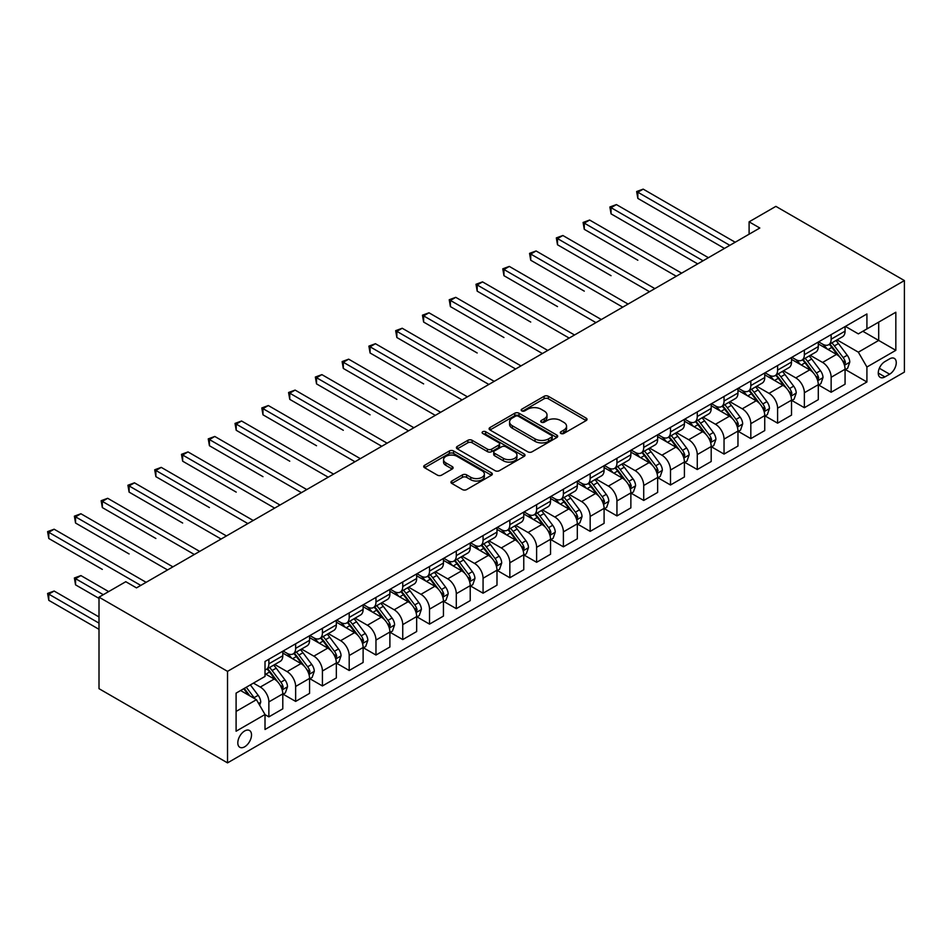 <?xml version="1.0" encoding="UTF-8"?>
<svg xmlns="http://www.w3.org/2000/svg" width="952" height="952" viewBox="0 0 952 952"><rect width="100%" height="100%" fill="white"/><g stroke="black" fill="none" stroke-linecap="round" stroke-linejoin="round"><path stroke-width="1.43" d="M560.883 433.457A2.083 1.202 0 0 0 563.822 433.457L586.17 420.57A2.975 1.714 0 0 0 587.039 419.356A2.975 1.714 0 0 0 586.17 418.142L548.316 396.282A2.975 1.714 0 0 0 544.116 396.282L521.779 409.182A2.083 1.202 0 0 0 521.172 410.038A2.083 1.202 0 0 0 521.779 410.883A2.083 1.202 0 0 0 524.719 410.883L527.61 409.217A9.52 5.498 0 0 1 541.069 409.217L544.223 411.038A9.52 5.498 0 0 1 547.007 414.917A9.52 5.498 0 0 1 544.223 418.809L541.331 420.475A2.083 1.202 0 0 0 540.724 421.32A2.083 1.202 0 0 0 541.331 422.176A2.083 1.202 0 0 0 544.27 422.176L547.162 420.51A9.52 5.498 0 0 1 560.621 420.51L563.774 422.331A9.52 5.498 0 0 1 566.559 426.21A9.52 5.498 0 0 1 563.774 430.09L560.883 431.768A2.083 1.202 0 0 0 560.276 432.613A2.083 1.202 0 0 0 560.883 433.457L560.883 431.768M244.664 746.796A9.698 5.593 120 0 0 250.995 738.264A9.698 5.593 120 0 0 249.507 730.493A9.698 5.593 120 0 0 244.664 730.969A9.698 5.593 120 0 0 238.333 739.514A9.698 5.593 120 0 0 239.821 747.284A9.698 5.593 120 0 0 244.664 746.796M451.819 481.022A2.975 1.714 0 0 0 450.939 482.236A2.975 1.714 0 0 0 451.819 483.449L462.434 489.578A2.975 1.714 0 0 0 466.635 489.578L491.446 475.25A2.975 1.714 0 0 0 492.315 474.036A2.975 1.714 0 0 0 491.446 472.823L453.604 450.974A2.975 1.714 0 0 0 449.392 450.974L424.592 465.302A2.975 1.714 0 0 0 423.711 466.516A2.975 1.714 0 0 0 424.592 467.729L437.408 475.131A2.975 1.714 0 0 0 441.621 475.131L452.236 469.003A2.975 1.714 0 0 0 453.104 467.789A2.975 1.714 0 0 0 452.236 466.575L445.881 462.898A7.949 4.593 0 0 1 443.549 459.649A7.949 4.593 0 0 1 448.452 455.413A7.949 4.593 0 0 1 457.127 456.401L482.033 470.788A7.949 4.593 0 0 1 484.366 474.036A7.949 4.593 0 0 1 479.463 478.285A7.949 4.593 0 0 1 470.788 477.285L466.635 474.881A2.975 1.714 0 0 0 462.434 474.881L451.819 481.022L451.819 483.449L462.434 477.357L462.434 474.881M904.4 280.578L775.88 206.37L749.105 221.828L759.815 228.016L136.493 587.884L125.783 581.708L99.008 597.166L227.528 671.362L904.4 280.578L904.4 372.089L227.528 762.873L227.528 671.362M527.824 451.819A2.975 1.714 0 0 0 532.025 451.819L556.837 437.503A2.975 1.714 0 0 0 557.705 436.29A2.975 1.714 0 0 0 556.837 435.076L518.995 413.216A2.975 1.714 0 0 0 514.782 413.216L489.971 427.543A2.975 1.714 0 0 0 489.102 428.757A2.975 1.714 0 0 0 489.971 429.971L527.824 451.819M483.557 433.91A2.083 1.202 0 0 1 485.663 434.207L485.663 431.732L524.147 453.949A2.975 1.714 0 0 1 525.016 455.163A2.975 1.714 0 0 1 524.147 456.377L499.336 470.693A2.975 1.714 0 0 1 495.123 470.693L457.281 448.844L457.281 446.417A2.975 1.714 0 0 0 456.413 447.63A2.975 1.714 0 0 0 457.281 448.844M457.281 446.417L467.896 440.288A2.975 1.714 0 0 1 472.109 440.288L487.448 449.154A2.975 1.714 0 0 0 491.66 449.154L498.705 445.084A2.975 1.714 0 0 0 499.574 443.87A2.975 1.714 0 0 0 498.705 442.656L482.723 433.434A2.083 1.202 0 0 1 482.117 432.577A2.083 1.202 0 0 1 483.402 431.47A2.083 1.202 0 0 1 485.663 431.732M889.62 358.856L884.908 361.582A9.389 5.426 120 0 0 878.767 369.852A9.389 5.426 120 0 0 880.207 377.373A9.389 5.426 120 0 0 884.908 376.909L889.62 374.195A9.389 5.426 120 0 0 895.761 365.913A9.389 5.426 120 0 0 894.321 358.392A9.389 5.426 120 0 0 889.62 358.856M845.388 326.393L858.347 333.878L866.915 328.928L866.915 313.97L265.013 661.473L265.013 676.432L236.096 693.127L236.096 731.219L265.013 714.524L265.013 729.482L866.915 381.978L866.915 367.02L858.347 352.18L837.046 339.876M866.915 328.928L895.832 312.232L895.832 350.324L866.915 367.02M99.008 597.166L99.008 688.677L227.528 762.873M749.105 221.828L749.105 234.204M862.845 331.284L878.696 340.435L878.696 322.121L895.832 312.232M858.347 352.18L878.696 340.435L895.832 350.324M236.096 711.43L256.445 699.684L240.594 690.533M265.013 714.643L268.869 716.868L268.869 701.91A12.114 6.997 -120 0 0 260.301 687.07L253.446 683.108M268.869 716.868L282.792 708.835L282.792 693.865A12.114 6.997 -120 0 0 274.224 679.026L265.013 673.718M283.113 694.175L295.644 701.41L295.644 686.452A12.114 6.997 -120 0 0 287.076 671.612L274.771 664.508M295.644 701.41L309.567 693.377L309.567 678.407A12.114 6.997 -120 0 0 300.999 663.568L282.792 653.06M309.888 678.716L322.419 685.952L322.419 670.993A12.114 6.997 -120 0 0 313.851 656.154L301.546 649.05M322.419 685.952L336.342 677.919L336.342 662.949A12.114 6.997 -120 0 0 327.774 648.11L309.567 637.602M336.663 663.258L349.194 670.494L349.194 655.535A12.114 6.997 -120 0 0 340.626 640.696L328.321 633.592M349.194 670.494L363.117 662.461L363.117 647.491A12.114 6.997 -120 0 0 354.549 632.652L336.342 622.144M363.438 647.8L375.969 655.036L375.969 640.077A12.114 6.997 -120 0 0 367.401 625.238L355.096 618.134M375.969 655.036L389.892 647.003L389.892 632.033A12.114 6.997 -120 0 0 381.324 617.193L363.117 606.686M390.213 632.342L402.744 639.577L402.744 624.619A12.114 6.997 -120 0 0 394.176 609.78L381.871 602.675M402.744 639.577L416.667 631.545L416.667 616.575A12.114 6.997 -120 0 0 408.099 601.735L389.892 591.228M416.988 616.884L429.519 624.119L429.519 609.161A12.114 6.997 -120 0 0 420.951 594.322L408.646 587.217M429.519 624.119L443.442 616.087L443.442 601.117A12.114 6.997 -120 0 0 434.874 586.277L416.667 575.77M443.763 601.426L456.294 608.661L456.294 593.703A12.114 6.997 -120 0 0 447.726 578.864L435.421 571.759M456.294 608.661L470.217 600.629L470.217 585.658A12.114 6.997 -120 0 0 461.649 570.819L443.442 560.312M470.538 585.968L483.069 593.203L483.069 578.245A12.114 6.997 -120 0 0 474.501 563.405L462.196 556.301M483.069 593.203L496.992 585.171L496.992 570.2A12.114 6.997 -120 0 0 488.424 555.361L470.217 544.853M497.313 570.51L509.844 577.745L509.844 562.787A12.114 6.997 -120 0 0 501.276 547.947L488.971 540.843M509.844 577.745L523.767 569.712L523.767 554.742A12.114 6.997 -120 0 0 515.199 539.903L496.992 529.395M524.088 555.052L536.619 562.287L536.619 547.329A12.114 6.997 -120 0 0 528.051 532.489L515.746 525.385M536.619 562.287L550.542 554.254L550.542 539.284A12.114 6.997 -120 0 0 541.974 524.445L523.767 513.937M550.863 539.594L563.394 546.829L563.394 531.87A12.114 6.997 -120 0 0 554.826 517.031L542.521 509.927M563.394 546.829L577.317 538.796L577.317 523.826A12.114 6.997 -120 0 0 568.749 508.987L550.542 498.479M577.638 524.135L590.169 531.371L590.169 516.412A12.114 6.997 -120 0 0 581.601 501.573L569.296 494.469M590.169 531.371L604.092 523.338L604.092 508.368A12.114 6.997 -120 0 0 595.524 493.529L577.317 483.021M604.413 508.677L616.944 515.913L616.944 500.954A12.114 6.997 -120 0 0 608.376 486.115L596.071 479.011M616.944 515.913L630.867 507.88L630.867 492.91A12.114 6.997 -120 0 0 622.299 478.071L604.092 467.563M631.188 493.219L643.719 500.454L643.719 485.496A12.114 6.997 -120 0 0 635.151 470.657L622.846 463.553M643.719 500.454L657.642 492.422L657.642 477.452A12.114 6.997 -120 0 0 649.074 462.612L630.867 452.105M657.963 477.761L670.494 484.996L670.494 470.038A12.114 6.997 -120 0 0 661.926 455.199L649.621 448.094M670.494 484.996L684.417 476.964L684.417 461.994A12.114 6.997 -120 0 0 675.849 447.154L657.642 436.647M684.738 462.303L697.269 469.538L697.269 454.58A12.114 6.997 -120 0 0 688.701 439.729L676.396 432.636M697.269 469.538L711.192 461.506L711.192 446.536A12.114 6.997 -120 0 0 702.624 431.696L684.417 421.189M711.513 446.845L724.044 454.08L724.044 439.122A12.114 6.997 -120 0 0 715.476 424.271L703.171 417.178M724.044 454.08L737.967 446.048L737.967 431.077A12.114 6.997 -120 0 0 729.399 416.238L711.192 405.73M738.288 431.387L750.819 438.622L750.819 423.664A12.114 6.997 -120 0 0 742.251 408.813L729.946 401.72M750.819 438.622L764.742 430.578L764.742 415.619A12.114 6.997 -120 0 0 756.174 400.78L737.967 390.272M765.063 415.929L777.594 423.164L777.594 408.194A12.114 6.997 -120 0 0 769.026 393.354L756.721 386.262M777.594 423.164L791.517 415.12L791.517 400.161A12.114 6.997 -120 0 0 782.949 385.322L764.742 374.814M791.838 400.471L804.369 407.706L804.369 392.736A12.114 6.997 -120 0 0 795.801 377.896L783.496 370.804M804.369 407.706L818.292 399.661L818.292 384.703A12.114 6.997 -120 0 0 809.724 369.864L791.517 359.356M818.613 385.013L831.144 392.248L831.144 377.278A12.114 6.997 -120 0 0 822.576 362.438L810.271 355.346M831.144 392.248L845.067 384.203L845.067 369.245A12.114 6.997 -120 0 0 836.499 354.406L818.292 343.898M818.613 341.851L822.576 344.136A12.114 6.997 -120 0 0 828.633 344.743A12.114 6.997 -120 0 0 831.144 339.198L831.144 334.616M791.838 357.309L795.801 359.594A12.114 6.997 -120 0 0 801.858 360.201A12.114 6.997 -120 0 0 804.369 354.656L804.369 350.074M765.063 372.767L769.026 375.052A12.114 6.997 -120 0 0 775.083 375.659A12.114 6.997 -120 0 0 777.594 370.114L777.594 365.532M738.288 388.226L742.251 390.51A12.114 6.997 -120 0 0 748.308 391.117A12.114 6.997 -120 0 0 750.819 385.572L750.819 380.99M711.513 403.684L715.476 405.968A12.114 6.997 -120 0 0 721.533 406.575A12.114 6.997 -120 0 0 724.044 401.03L724.044 396.448M684.738 419.142L688.701 421.427A12.114 6.997 -120 0 0 694.758 422.033A12.114 6.997 -120 0 0 697.269 416.488L697.269 411.907M657.963 434.6L661.926 436.885A12.114 6.997 -120 0 0 667.983 437.492A12.114 6.997 -120 0 0 670.494 431.946L670.494 427.365M631.188 450.058L635.151 452.343A12.114 6.997 -120 0 0 641.208 452.95A12.114 6.997 -120 0 0 643.719 447.404L643.719 442.823M604.413 465.516L608.376 467.801A12.114 6.997 -120 0 0 614.433 468.408A12.114 6.997 -120 0 0 616.944 462.862L616.944 458.281M577.638 480.974L581.601 483.271A12.114 6.997 -120 0 0 587.658 483.866A12.114 6.997 -120 0 0 590.169 478.32L590.169 473.739M550.863 496.432L554.826 498.729A12.114 6.997 -120 0 0 560.883 499.324A12.114 6.997 -120 0 0 563.394 493.779L563.394 489.197M524.088 511.89L528.051 514.187A12.114 6.997 -120 0 0 534.108 514.782A12.114 6.997 -120 0 0 536.619 509.237L536.619 504.655M497.313 527.348L501.276 529.645A12.114 6.997 -120 0 0 507.333 530.24A12.114 6.997 -120 0 0 509.844 524.695L509.844 520.113M470.538 542.807L474.501 545.103A12.114 6.997 -120 0 0 480.558 545.698A12.114 6.997 -120 0 0 483.069 540.153L483.069 535.571M443.763 558.265L447.726 560.561A12.114 6.997 -120 0 0 453.783 561.156A12.114 6.997 -120 0 0 456.294 555.611L456.294 551.029M416.988 573.723L420.951 576.019A12.114 6.997 -120 0 0 427.008 576.615A12.114 6.997 -120 0 0 429.519 571.069L429.519 566.488M390.213 589.181L394.176 591.478A12.114 6.997 -120 0 0 400.233 592.073A12.114 6.997 -120 0 0 402.744 586.527L402.744 581.946M363.438 604.639L367.401 606.936A12.114 6.997 -120 0 0 373.458 607.531A12.114 6.997 -120 0 0 375.969 601.985L375.969 597.404M336.663 620.097L340.626 622.394A12.114 6.997 -120 0 0 346.683 622.989A12.114 6.997 -120 0 0 349.194 617.443L349.194 612.874M309.888 635.567L313.851 637.852A12.114 6.997 -120 0 0 319.908 638.447A12.114 6.997 -120 0 0 322.419 632.902L322.419 628.332M283.113 651.025L287.076 653.31A12.114 6.997 -120 0 0 293.133 653.905A12.114 6.997 -120 0 0 295.644 648.36L295.644 643.79M845.388 369.555L866.915 381.978M828.633 344.743L842.556 336.699A12.114 6.997 -120 0 0 845.067 331.153L845.067 326.584M801.858 360.201L815.781 352.157A12.114 6.997 -120 0 0 818.292 346.611L818.292 342.042M775.083 375.659L789.006 367.615A12.114 6.997 -120 0 0 791.517 362.069L791.517 357.5M748.308 391.117L762.231 383.073A12.114 6.997 -120 0 0 764.742 377.527L764.742 372.958M721.533 406.575L735.456 398.531A12.114 6.997 -120 0 0 737.967 392.986L737.967 388.416M694.758 422.033L708.681 413.989A12.114 6.997 -120 0 0 711.192 408.444L711.192 403.874M667.983 437.492L681.906 429.447A12.114 6.997 -120 0 0 684.417 423.902L684.417 419.332M641.208 452.95L655.131 444.905A12.114 6.997 -120 0 0 657.642 439.36L657.642 434.79M614.433 468.408L628.356 460.363A12.114 6.997 -120 0 0 630.867 454.818L630.867 450.248M587.658 483.866L601.581 475.822A12.114 6.997 -120 0 0 604.092 470.276L604.092 465.707M560.883 499.324L574.806 491.28A12.114 6.997 -120 0 0 577.317 485.734L577.317 481.165M534.108 514.782L548.031 506.75A12.114 6.997 -120 0 0 550.542 501.192L550.542 496.623M507.333 530.24L521.256 522.208A12.114 6.997 -120 0 0 523.767 516.65L523.767 512.081M480.558 545.698L494.481 537.666A12.114 6.997 -120 0 0 496.992 532.108L496.992 527.539M453.783 561.156L467.706 553.124A12.114 6.997 -120 0 0 470.217 547.567L470.217 542.997M427.008 576.615L440.931 568.582A12.114 6.997 -120 0 0 443.442 563.025L443.442 558.455M400.233 592.073L414.156 584.04A12.114 6.997 -120 0 0 416.667 578.495L416.667 573.913M373.458 607.531L387.381 599.498A12.114 6.997 -120 0 0 389.892 593.953L389.892 589.371M346.683 622.989L360.606 614.956A12.114 6.997 -120 0 0 363.117 609.411L363.117 604.829M319.908 638.447L333.831 630.414A12.114 6.997 -120 0 0 336.342 624.869L336.342 620.288M293.133 653.905L307.056 645.872A12.114 6.997 -120 0 0 309.567 640.327L309.567 635.746M265.013 669.851A12.114 6.997 -120 0 0 266.358 669.363L280.281 661.331A12.114 6.997 -120 0 0 282.792 655.785L282.792 651.204M266.358 669.363A12.114 6.997 -120 0 0 268.869 663.818L268.869 659.248M256.445 699.684L265.013 714.524M561.716 433.755L563.774 432.565A9.52 5.498 0 0 0 566.559 428.686L566.559 426.21M547.007 414.917L547.007 417.392A9.52 5.498 0 0 1 544.223 421.284L542.164 422.462M586.123 420.594L548.316 398.757A2.975 1.714 0 0 0 544.116 398.757L522.612 411.181M556.801 437.527L518.995 415.691A2.975 1.714 0 0 0 514.782 415.691L490.018 429.995M551.577 437.135A2.083 1.202 0 0 0 552.184 436.29A2.083 1.202 0 0 0 551.577 435.433L518.364 416.25A2.083 1.202 0 0 0 515.413 416.25L512.366 418.011A9.52 5.498 0 0 0 509.582 421.903A9.52 5.498 0 0 0 512.366 425.782L535.072 438.896A9.52 5.498 0 0 0 548.53 438.896L551.577 437.135L551.577 439.61A2.083 1.202 0 0 0 552.184 438.753L552.184 436.29M509.582 421.903L509.582 424.378A9.52 5.498 0 0 0 512.366 428.257L512.366 425.782M551.577 439.61L548.53 441.371A9.52 5.498 0 0 1 535.072 441.371L512.366 428.257M457.317 448.868L467.896 442.763L467.896 440.288M499.574 443.87L499.574 446.345A2.975 1.714 0 0 1 498.705 447.559L491.66 451.629A2.975 1.714 0 0 1 487.448 451.629L472.109 442.763A2.975 1.714 0 0 0 467.896 442.763M485.663 434.207L524.1 456.401M503.382 458.352A7.949 4.593 0 0 0 512.045 459.34A7.949 4.593 0 0 0 516.96 455.104A7.949 4.593 0 0 0 514.627 451.855L505.845 446.785A2.975 1.714 0 0 0 501.644 446.785L494.6 450.855A2.975 1.714 0 0 0 493.731 452.069A2.975 1.714 0 0 0 494.6 453.283L503.382 458.352L503.382 460.816A7.949 4.593 0 0 0 512.045 461.815A7.949 4.593 0 0 0 516.96 457.579L516.96 455.104M493.731 452.069L493.731 454.544A2.975 1.714 0 0 0 494.6 455.758L494.6 453.283M503.382 460.816L494.6 455.758M484.366 474.036L484.366 476.512A7.949 4.593 0 0 1 479.463 480.748A7.949 4.593 0 0 1 470.788 479.76L466.635 477.357A2.975 1.714 0 0 0 462.434 477.357M443.549 459.649L443.549 462.125A7.949 4.593 0 0 0 445.881 465.373L445.881 462.898M452.2 469.027L445.881 465.373M491.41 475.274L453.604 453.45A2.975 1.714 0 0 0 449.392 453.45L424.628 467.741M845.067 369.745L847.637 368.257L849.779 362.069A8.032 4.629 -120 0 0 847.221 355.239L838.462 343.553A23.169 13.376 -120 0 0 835.939 340.518M827.228 349.051A23.169 13.376 -120 0 0 822.492 344.088M844.341 364.818L845.447 362.414A8.032 4.629 -120 0 0 843.151 357.583L834.392 345.897A23.169 13.376 -120 0 0 831.869 342.875M829.704 344.124A19.23 11.103 60 0 1 832.869 347.706L840.271 357.595M637.828 260.229L584.278 229.313L584.278 223.125L589.633 220.043L681.632 273.153M829.299 344.362A23.169 13.376 60 0 1 831.822 347.385L837.641 355.155M729.827 245.33L637.828 192.209L643.183 189.127L735.182 242.236M724.472 248.424L637.828 198.397L637.828 192.209L636.65 191.53L643.183 189.127M637.828 198.397L636.65 191.53M818.292 385.203L820.862 383.715L823.004 377.527A8.032 4.629 -120 0 0 820.446 370.697L811.687 359.011A23.169 13.376 -120 0 0 809.164 355.988M800.453 364.509A23.169 13.376 -120 0 0 795.717 359.547M817.566 380.276L818.672 377.873A8.032 4.629 -120 0 0 816.376 373.041L807.617 361.355A23.169 13.376 -120 0 0 805.094 358.333M802.929 359.582A19.23 11.103 60 0 1 806.094 363.164L813.496 373.053M611.053 275.687L557.503 244.771L557.503 238.595L562.858 235.501L654.857 288.611M802.524 359.82A23.169 13.376 60 0 1 805.047 362.843L810.866 370.614M791.517 400.661L794.087 399.174L796.229 392.986A8.032 4.629 -120 0 0 793.671 386.155L784.912 374.469A23.169 13.376 -120 0 0 782.389 371.447M773.678 379.967A23.169 13.376 -120 0 0 768.942 375.005M790.791 395.734L791.897 393.331A8.032 4.629 -120 0 0 789.601 388.499L780.842 376.813A23.169 13.376 -120 0 0 778.319 373.791M776.154 375.04A19.23 11.103 60 0 1 779.319 378.622L786.721 388.511M584.278 291.145L530.728 260.229L530.728 254.053L536.083 250.959L628.082 304.069M775.749 375.278A23.169 13.376 60 0 1 778.272 378.301L784.091 386.072M764.742 416.119L767.312 414.632L769.454 408.444A8.032 4.629 -120 0 0 766.895 401.613L758.137 389.927A23.169 13.376 -120 0 0 755.614 386.905M746.903 395.425A23.169 13.376 -120 0 0 742.167 390.463M764.016 411.193L765.122 408.789A8.032 4.629 -120 0 0 762.826 403.957L754.067 392.272A23.169 13.376 -120 0 0 751.544 389.249M749.379 390.498A19.23 11.103 60 0 1 752.544 394.08L759.946 403.969M557.503 306.603L503.953 275.687L503.953 269.511L509.308 266.417L601.307 319.527M748.974 390.737A23.169 13.376 60 0 1 751.497 393.759L757.316 401.53M703.052 260.788L611.053 207.667L616.408 204.585L708.407 257.695M697.697 263.882L611.053 213.855L611.053 207.667L609.875 206.989L616.408 204.585M611.053 213.855L609.875 206.989M676.277 276.247L583.1 222.447L589.633 220.043M584.278 229.313L583.1 222.447M649.502 291.705L556.325 237.905L562.858 235.501M557.503 244.771L556.325 237.905M737.967 431.577L740.537 430.09L742.679 423.902A8.032 4.629 -120 0 0 740.12 417.071L731.362 405.385A23.169 13.376 -120 0 0 728.839 402.363M720.128 410.883A23.169 13.376 -120 0 0 715.392 405.921M737.241 426.651L738.347 424.247A8.032 4.629 -120 0 0 736.051 419.415L727.292 407.742A23.169 13.376 -120 0 0 724.769 404.707M722.604 405.957A19.23 11.103 60 0 1 725.769 409.538L733.171 419.427M530.728 322.062L477.178 291.145L477.178 284.969L482.533 281.875L574.532 334.985M722.199 406.195A23.169 13.376 60 0 1 724.722 409.217L730.541 416.988M622.727 307.163L529.55 253.363L536.083 250.959M530.728 260.229L529.55 253.363M711.192 447.035L713.762 445.548L715.904 439.36A8.032 4.629 -120 0 0 713.346 432.529L704.587 420.843A23.169 13.376 -120 0 0 702.064 417.821M693.353 426.341A23.169 13.376 -120 0 0 688.617 421.379M710.466 442.109L711.572 439.705A8.032 4.629 -120 0 0 709.276 434.874L700.517 423.2A23.169 13.376 -120 0 0 697.994 420.165M695.829 421.415A19.23 11.103 60 0 1 698.994 424.997L706.396 434.885M503.953 337.52L450.403 306.603L450.403 300.427L455.758 297.333L547.757 350.443M695.424 421.653A23.169 13.376 60 0 1 697.947 424.675L703.766 432.446M684.417 462.493L686.987 461.006L689.129 454.818A8.032 4.629 -120 0 0 686.571 447.987L677.812 436.302A23.169 13.376 -120 0 0 675.289 433.279M666.578 441.799A23.169 13.376 -120 0 0 661.842 436.837M683.691 457.567L684.797 455.163A8.032 4.629 -120 0 0 682.501 450.332L673.742 438.658A23.169 13.376 -120 0 0 671.219 435.623M669.054 436.873A19.23 11.103 60 0 1 672.219 440.455L679.621 450.344M477.178 352.978L423.628 322.062L423.628 315.885L428.983 312.791L520.982 365.901M668.649 437.111A23.169 13.376 60 0 1 671.172 440.133L676.991 447.904M657.642 477.952L660.212 476.464L662.354 470.276A8.032 4.629 -120 0 0 659.796 463.445L651.037 451.76A23.169 13.376 -120 0 0 648.514 448.737M639.803 457.257A23.169 13.376 -120 0 0 635.067 452.295M656.916 473.037L658.022 470.621A8.032 4.629 -120 0 0 655.726 465.79L646.967 454.116A23.169 13.376 -120 0 0 644.444 451.081M642.279 452.331A19.23 11.103 60 0 1 645.444 455.913L652.846 465.802M450.403 368.436L396.853 337.52L396.853 331.344L402.208 328.25L494.207 381.359M641.874 452.569A23.169 13.376 60 0 1 644.397 455.591L650.216 463.362M630.867 493.41L633.437 491.922L635.579 485.734A8.032 4.629 -120 0 0 633.02 478.904L624.262 467.218A23.169 13.376 -120 0 0 621.739 464.195M613.028 472.716A23.169 13.376 -120 0 0 608.292 467.753M630.141 488.495L631.247 486.079A8.032 4.629 -120 0 0 628.951 481.248L620.192 469.574A23.169 13.376 -120 0 0 617.669 466.539M615.504 467.789A19.23 11.103 60 0 1 618.669 471.371L626.071 481.26M423.628 383.894L370.078 352.978L370.078 346.802L375.433 343.708L467.432 396.817M615.099 468.027A23.169 13.376 60 0 1 617.622 471.05L623.441 478.82M604.092 508.868L606.662 507.38L608.804 501.192A8.032 4.629 -120 0 0 606.245 494.362L597.487 482.676A23.169 13.376 -120 0 0 594.964 479.653M586.253 488.174A23.169 13.376 -120 0 0 581.517 483.211M603.366 503.953L604.472 501.537A8.032 4.629 -120 0 0 602.176 496.706L593.417 485.032A23.169 13.376 -120 0 0 590.894 481.998M588.729 483.247A19.23 11.103 60 0 1 591.894 486.829L599.296 496.718M396.853 399.352L343.303 368.436L343.303 362.26L348.658 359.166L440.657 412.275M588.324 483.485A23.169 13.376 60 0 1 590.847 486.508L596.666 494.278M595.952 322.621L502.775 268.821L509.308 266.417M503.953 275.687L502.775 268.821M569.177 338.079L476 284.279L482.533 281.875M477.178 291.145L476 284.279M542.402 353.537L449.225 299.737L455.758 297.333M450.403 306.603L449.225 299.737M515.627 368.995L422.45 315.195L428.983 312.791M423.628 322.062L422.45 315.195M488.852 384.453L395.675 330.665L402.208 328.25M396.853 337.52L395.675 330.665M577.317 524.326L579.887 522.838L582.029 516.65A8.032 4.629 -120 0 0 579.471 509.82L570.712 498.134A23.169 13.376 -120 0 0 568.189 495.111M559.478 503.644A23.169 13.376 -120 0 0 554.742 498.669M576.591 519.411L577.697 516.995A8.032 4.629 -120 0 0 575.401 512.164L566.642 500.49A23.169 13.376 -120 0 0 564.12 497.456M561.954 498.705A19.23 11.103 60 0 1 565.119 502.287L572.521 512.176M370.078 414.81L316.528 383.894L316.528 377.718L321.883 374.624L413.882 427.734M561.549 498.943A23.169 13.376 60 0 1 564.072 501.966L569.891 509.736M462.077 399.911L368.9 346.123L375.433 343.708M370.078 352.978L368.9 346.123M550.542 539.784L553.112 538.297L555.254 532.108A8.032 4.629 -120 0 0 552.695 525.278L543.937 513.592A23.169 13.376 -120 0 0 541.414 510.57M532.703 519.102A23.169 13.376 -120 0 0 527.967 514.128M549.816 534.869L550.922 532.454A8.032 4.629 -120 0 0 548.626 527.622L539.867 515.948A23.169 13.376 -120 0 0 537.345 512.914M535.179 514.163A19.23 11.103 60 0 1 538.344 517.757L545.746 527.634M343.303 430.28L289.753 399.352L289.753 393.176L295.108 390.082L387.107 443.192M534.774 514.401A23.169 13.376 60 0 1 537.297 517.424L543.116 525.195M435.302 415.37L342.125 361.582L348.658 359.166M343.303 368.436L342.125 361.582M523.767 555.242L526.337 553.755L528.479 547.567A8.032 4.629 -120 0 0 525.92 540.736L517.162 529.05A23.169 13.376 -120 0 0 514.639 526.028M505.928 534.56A23.169 13.376 -120 0 0 501.192 529.586M523.041 550.327L524.147 547.912A8.032 4.629 -120 0 0 521.851 543.08L513.092 531.406A23.169 13.376 -120 0 0 510.57 528.372M508.404 529.621A19.23 11.103 60 0 1 511.569 533.215L518.971 543.092M316.528 445.738L262.978 414.81L262.978 408.634L268.333 405.54L360.332 458.65M507.999 529.859A23.169 13.376 60 0 1 510.522 532.882L516.341 540.653M408.527 430.828L315.35 377.04L321.883 374.624M316.528 383.894L315.35 377.04M496.992 570.7L499.562 569.213L501.704 563.025A8.032 4.629 -120 0 0 499.145 556.194L490.387 544.508A23.169 13.376 -120 0 0 487.864 541.486M479.153 550.018A23.169 13.376 -120 0 0 474.417 545.044M496.266 565.785L497.372 563.37A8.032 4.629 -120 0 0 495.076 558.55L486.317 546.865A23.169 13.376 -120 0 0 483.794 543.83M481.629 545.079A19.23 11.103 60 0 1 484.794 548.673L492.196 558.55M289.753 461.196L236.203 430.268L236.203 424.092L241.558 420.998L333.557 474.108M481.224 545.317A23.169 13.376 60 0 1 483.747 548.34L489.566 556.111M381.752 446.286L288.575 392.498L295.108 390.082M289.753 399.352L288.575 392.498M470.217 586.158L472.787 584.671L474.929 578.495A8.032 4.629 -120 0 0 472.37 571.652L463.612 559.966A23.169 13.376 -120 0 0 461.089 556.944M452.378 565.476A23.169 13.376 -120 0 0 447.642 560.502M469.491 581.244L470.597 578.828A8.032 4.629 -120 0 0 468.301 574.008L459.542 562.323A23.169 13.376 -120 0 0 457.019 559.288M454.854 560.538A19.23 11.103 60 0 1 458.019 564.131L465.421 574.008M262.978 476.654L209.428 445.726L209.428 439.55L214.783 436.456L306.782 489.566M454.449 560.776A23.169 13.376 60 0 1 456.972 563.798L462.791 571.569M354.977 461.744L261.8 407.956L268.333 405.54M262.978 414.81L261.8 407.956M443.442 601.616L446.012 600.129L448.154 593.953A8.032 4.629 -120 0 0 445.595 587.11L436.837 575.424A23.169 13.376 -120 0 0 434.314 572.402M425.603 580.934A23.169 13.376 -120 0 0 420.867 575.96M442.716 596.702L443.822 594.286A8.032 4.629 -120 0 0 441.526 589.466L432.767 577.781A23.169 13.376 -120 0 0 430.245 574.746M428.079 575.996A19.23 11.103 60 0 1 431.244 579.59L438.646 589.466M236.203 492.113L182.653 461.185L182.653 455.008L188.008 451.914L280.007 505.036M427.674 576.234A23.169 13.376 60 0 1 430.197 579.256L436.016 587.027M328.202 477.202L235.025 423.414L241.558 420.998M236.203 430.268L235.025 423.414M416.667 617.074L419.237 615.587L421.379 609.411A8.032 4.629 -120 0 0 418.82 602.568L410.062 590.883A23.169 13.376 -120 0 0 407.539 587.86M398.828 596.392A23.169 13.376 -120 0 0 394.092 591.418M415.941 612.16L417.047 609.744A8.032 4.629 -120 0 0 414.751 604.925L405.992 593.239A23.169 13.376 -120 0 0 403.469 590.204M401.304 591.454A19.23 11.103 60 0 1 404.469 595.048L411.871 604.925M209.428 507.571L155.878 476.654L155.878 470.466L161.233 467.373L253.232 520.494M400.899 591.692A23.169 13.376 60 0 1 403.422 594.726L409.241 602.485M389.892 632.533L392.462 631.045L394.604 624.869A8.032 4.629 -120 0 0 392.045 618.027L383.287 606.341A23.169 13.376 -120 0 0 380.764 603.318M372.053 611.85A23.169 13.376 -120 0 0 367.317 606.876M389.166 627.618L390.272 625.202A8.032 4.629 -120 0 0 387.976 620.383L379.217 608.697A23.169 13.376 -120 0 0 376.695 605.662M374.529 606.912A19.23 11.103 60 0 1 377.694 610.506L385.096 620.383M182.653 523.029L129.103 492.113L129.103 485.925L134.458 482.831L226.457 535.952M374.124 607.15A23.169 13.376 60 0 1 376.647 610.184L382.466 617.943M363.117 647.991L365.687 646.503L367.829 640.327A8.032 4.629 -120 0 0 365.27 633.485L356.512 621.799A23.169 13.376 -120 0 0 353.989 618.776M345.278 627.308A23.169 13.376 -120 0 0 340.542 622.334M362.391 643.076L363.497 640.66A8.032 4.629 -120 0 0 361.201 635.841L352.442 624.155A23.169 13.376 -120 0 0 349.919 621.12M347.754 622.37A19.23 11.103 60 0 1 350.919 625.964L358.321 635.853M155.878 538.487L102.328 507.571L102.328 501.383L107.683 498.289L199.682 551.41M347.349 622.608A23.169 13.376 60 0 1 349.872 625.642L355.691 633.401M336.342 663.449L338.912 661.961L341.054 655.785A8.032 4.629 -120 0 0 338.495 648.943L329.737 637.257A23.169 13.376 -120 0 0 327.214 634.234M318.503 642.767A23.169 13.376 -120 0 0 313.767 637.792M335.616 658.534L336.722 656.118A8.032 4.629 -120 0 0 334.426 651.299L325.667 639.613A23.169 13.376 -120 0 0 323.144 636.579M320.979 637.828A19.23 11.103 60 0 1 324.144 641.422L331.546 651.311M129.103 553.945L75.553 523.029L75.553 516.841L80.908 513.747L172.907 566.868M320.574 638.066A23.169 13.376 60 0 1 323.097 641.101L328.916 648.859M309.567 678.907L312.137 677.419L314.279 671.243A8.032 4.629 -120 0 0 311.72 664.401L302.962 652.715A23.169 13.376 -120 0 0 300.439 649.692M291.728 658.225A23.169 13.376 -120 0 0 286.992 653.262M308.841 673.992L309.947 671.577A8.032 4.629 -120 0 0 307.651 666.757L298.892 655.071A23.169 13.376 -120 0 0 296.37 652.037M294.204 653.286A19.23 11.103 60 0 1 297.369 656.88L304.771 666.769M102.328 569.403L48.778 538.487L48.778 532.299L54.133 529.205L146.132 582.327M293.799 653.524A23.169 13.376 60 0 1 296.322 656.559L302.141 664.317M301.427 492.66L208.25 438.872L214.783 436.456M209.428 445.726L208.25 438.872M274.652 508.118L181.475 454.33L188.008 451.914M182.653 461.185L181.475 454.33M247.877 523.576L154.7 469.788L161.233 467.373M155.878 476.654L154.7 469.788M221.102 539.034L127.925 485.246L134.458 482.831M129.103 492.113L127.925 485.246M194.327 554.492L101.15 500.704L107.683 498.289M102.328 507.571L101.15 500.704M282.792 694.365L285.362 692.877L287.504 686.701A8.032 4.629 -120 0 0 284.945 679.859L276.187 668.173A23.169 13.376 -120 0 0 273.664 665.151M282.066 689.45L283.172 687.035A8.032 4.629 -120 0 0 280.876 682.215L272.117 670.529A23.169 13.376 -120 0 0 269.594 667.495M267.429 668.744A19.23 11.103 60 0 1 270.594 672.338L277.996 682.227M108.647 591.597L80.908 575.579L75.553 578.673L75.553 584.861L99.008 598.403M267.024 668.982A23.169 13.376 60 0 1 269.547 672.017L275.366 679.776M75.553 584.861L74.375 577.995L103.292 594.691M74.375 577.995L80.908 575.579M167.552 569.95L74.375 516.163L80.908 513.747M75.553 523.029L74.375 516.163M259.658 705.253L260.729 702.159A8.032 4.629 -120 0 0 258.17 695.317L250.352 684.893M99.008 616.956L54.133 591.037L48.778 594.131L48.778 600.319L99.008 629.32M254.827 698.744A8.032 4.629 -120 0 0 254.101 697.673L246.282 687.249M244.271 688.403L249.888 695.9M243.712 688.724L248.472 695.079M48.778 600.319L47.6 593.453L99.008 623.132M47.6 593.453L54.133 591.037M140.777 585.409L47.6 531.621L54.133 529.205M48.778 538.487L47.6 531.621M260.301 687.07L274.224 679.026M287.076 671.612L300.999 663.568M313.851 656.154L327.774 648.11M340.626 640.696L354.549 632.652M367.401 625.238L381.324 617.193M394.176 609.78L408.099 601.735M420.951 594.322L434.874 586.277M447.726 578.864L461.649 570.819M474.501 563.405L488.424 555.361M501.276 547.947L515.199 539.903M528.051 532.489L541.974 524.445M554.826 517.031L568.749 508.987M581.601 501.573L595.524 493.529M608.376 486.115L622.299 478.071M635.151 470.657L649.074 462.612M661.926 455.199L675.849 447.154M688.701 439.729L702.624 431.696M715.476 424.271L729.399 416.238M742.251 408.813L756.174 400.78M769.026 393.354L782.949 385.322M795.801 377.896L809.724 369.864M822.576 362.438L836.499 354.406M831.144 339.198L845.067 331.153M831.144 377.278L845.067 369.245M804.369 392.736L818.292 384.703M804.369 354.656L818.292 346.611M777.594 408.194L791.517 400.161M777.594 370.114L791.517 362.069M750.819 423.664L764.742 415.619M750.819 385.572L764.742 377.527M724.044 439.122L737.967 431.077M724.044 401.03L737.967 392.986M697.269 454.58L711.192 446.536M697.269 416.488L711.192 408.444M670.494 470.038L684.417 461.994M670.494 431.946L684.417 423.902M643.719 485.496L657.642 477.452M643.719 447.404L657.642 439.36M616.944 500.954L630.867 492.91M616.944 462.862L630.867 454.818M590.169 516.412L604.092 508.368M590.169 478.32L604.092 470.276M563.394 531.87L577.317 523.826M563.394 493.779L577.317 485.734M536.619 547.329L550.542 539.284M536.619 509.237L550.542 501.192M509.844 562.787L523.767 554.742M509.844 524.695L523.767 516.65M483.069 578.245L496.992 570.2M483.069 540.153L496.992 532.108M456.294 593.703L470.217 585.658M456.294 555.611L470.217 547.567M429.519 609.161L443.442 601.117M429.519 571.069L443.442 563.025M402.744 624.619L416.667 616.575M402.744 586.527L416.667 578.495M375.969 640.077L389.892 632.033M375.969 601.985L389.892 593.953M349.194 655.535L363.117 647.491M349.194 617.443L363.117 609.411M322.419 670.993L336.342 662.949M322.419 632.902L336.342 624.869M295.644 686.452L309.567 678.407M295.644 648.36L309.567 640.327M268.869 701.91L282.792 693.865M268.869 663.818L282.792 655.785M879.351 368.257L889.62 374.195M878.268 373.077L884.908 376.909M563.774 432.565L563.774 430.09M541.331 422.176L541.331 420.475M544.223 421.284L544.223 418.809M521.779 410.883L521.779 409.182M544.116 398.757L544.116 396.282M548.316 398.757L548.316 396.282M586.17 420.57L586.17 418.142M489.971 429.971L489.971 427.543M514.782 415.691L514.782 413.216M518.995 415.691L518.995 413.216M556.837 437.503L556.837 435.076M535.072 441.371L535.072 438.896M548.53 441.371L548.53 438.896M472.109 442.763L472.109 440.288M487.448 451.629L487.448 449.154M491.66 451.629L491.66 449.154M498.705 447.559L498.705 445.084M524.147 456.377L524.147 453.949M466.635 477.357L466.635 474.881M470.788 479.76L470.788 477.285M452.236 469.003L452.236 466.575M424.592 467.729L424.592 465.302M449.392 453.45L449.392 450.974M453.604 453.45L453.604 450.974M491.446 475.25L491.446 472.823M844.472 365.259L849.731 362.224M834.392 345.897L838.462 343.553M828.085 349.551L831.822 347.385M843.151 357.583L847.221 355.239M842.508 360.725L845.447 362.414M817.697 380.717L822.956 377.682M807.617 361.355L811.687 359.011M801.31 365.009L805.047 362.843M816.376 373.041L820.446 370.697M815.733 376.183L818.672 377.873M790.922 396.175L796.181 393.14M780.842 376.813L784.912 374.469M774.535 380.467L778.272 378.301M789.601 388.499L793.671 386.155M788.958 391.641L791.897 393.331M764.147 411.633L769.406 408.598M754.067 392.272L758.137 389.927M747.76 395.925L751.497 393.759M762.826 403.957L766.895 401.613M762.183 407.099L765.122 408.789M737.372 427.091L742.631 424.057M727.292 407.742L731.362 405.385M720.985 411.383L724.722 409.217M736.051 419.415L740.12 417.071M735.408 422.557L738.347 424.247M710.597 442.549L715.856 439.515M700.517 423.2L704.587 420.843M694.21 426.841L697.947 424.675M709.276 434.874L713.346 432.529M708.633 438.015L711.572 439.705M683.822 458.007L689.081 454.973M673.742 438.658L677.812 436.302M667.435 442.299L671.172 440.133M682.501 450.332L686.571 447.987M681.858 453.473L684.797 455.163M657.047 473.465L662.306 470.431M646.967 454.116L651.037 451.76M640.66 457.757L644.397 455.591M655.726 465.79L659.796 463.445M655.083 468.931L658.022 470.621M630.272 488.935L635.531 485.889M620.192 469.574L624.262 467.218M613.885 473.215L617.622 471.05M628.951 481.248L633.02 478.904M628.308 484.389L631.247 486.079M603.497 504.393L608.756 501.347M593.417 485.032L597.487 482.676M587.11 488.673L590.847 486.508M602.176 496.706L606.245 494.362M601.533 499.848L604.472 501.537M576.722 519.851L581.981 516.805M566.642 500.49L570.712 498.134M560.335 504.132L564.072 501.966M575.401 512.164L579.471 509.82M574.758 515.306L577.697 516.995M549.947 535.31L555.206 532.263M539.867 515.948L543.937 513.592M533.56 519.59L537.297 517.424M548.626 527.622L552.695 525.278M547.983 530.764L550.922 532.454M523.172 550.768L528.431 547.721M513.092 531.406L517.162 529.05M506.785 535.048L510.522 532.882M521.851 543.08L525.92 540.736M521.208 546.222L524.147 547.912M496.397 566.226L501.656 563.191M486.317 546.865L490.387 544.508M480.01 550.506L483.747 548.34M495.076 558.55L499.145 556.194M494.433 561.68L497.372 563.37M469.622 581.684L474.881 578.649M459.542 562.323L463.612 559.966M453.235 565.964L456.972 563.798M468.301 574.008L472.37 571.652M467.658 577.138L470.597 578.828M442.847 597.142L448.106 594.107M432.767 577.781L436.837 575.424M426.46 581.422L430.197 579.256M441.526 589.466L445.595 587.11M440.883 592.596L443.822 594.286M416.072 612.6L421.331 609.566M405.992 593.239L410.062 590.883M399.685 596.88L403.422 594.726M414.751 604.925L418.82 602.568M414.108 608.054L417.047 609.744M389.297 628.058L394.556 625.024M379.217 608.697L383.287 606.341M372.91 612.338L376.647 610.184M387.976 620.383L392.045 618.027M387.333 623.512L390.272 625.202M362.522 643.516L367.781 640.482M352.442 624.155L356.512 621.799M346.135 627.796L349.872 625.642M361.201 635.841L365.27 633.485M360.558 638.971L363.497 640.66M335.747 658.974L341.006 655.94M325.667 639.613L329.737 637.257M319.36 643.254L323.097 641.101M334.426 651.299L338.495 648.943M333.783 654.429L336.722 656.118M308.972 674.433L314.231 671.398M298.892 655.071L302.962 652.715M292.585 658.713L296.322 656.559M307.651 666.757L311.72 664.401M307.008 669.887L309.947 671.577M282.197 689.891L287.456 686.856M272.117 670.529L276.187 668.173M265.81 674.171L269.547 672.017M280.876 682.215L284.945 679.859M280.233 685.345L283.172 687.035M258.647 703.48L260.681 702.314M254.101 697.673L258.17 695.317"/></g></svg>
